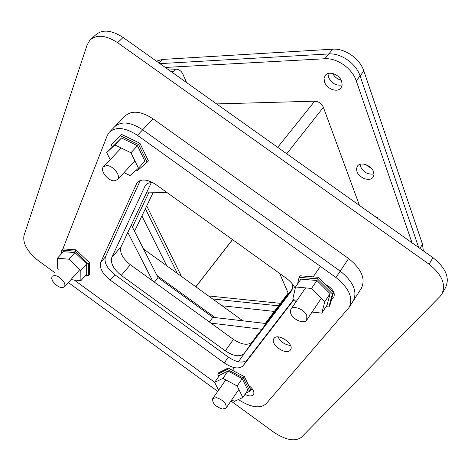 <?xml version="1.0" encoding="UTF-8"?>
<svg xmlns="http://www.w3.org/2000/svg" width="471" height="471" viewBox="0 0 471 471"><rect width="100%" height="100%" fill="white"/><g stroke="black" fill="none" stroke-linecap="round" stroke-linejoin="round"><path stroke-width="0.71" d="M265.862 323.506L288.399 293.621M156.973 275.5L215.07 317.566M149.066 192.103L132.433 227.157M265.291 323.436L288.164 293.074M143.514 248.988L242.865 320.816M134.559 231.255L153.287 192.245M127.824 232.439L152.604 280.84M167.246 192.71L146.881 192.033M288.523 293.904L279.709 273.51M210.949 323.118L261.829 329.276M55.148 272.927L38.375 260.71C27.524 251.985 22.72 243.631 23.962 235.641L87.1 44.951L89.861 40.229C96.608 34.271 105.857 35.09 117.603 42.684L429.075 264.219C442.028 274.569 446.249 284.59 441.739 294.275L439.996 296.483L301.263 437.4C294.893 441.816 285.762 440.102 273.875 432.272L230.949 400.998M217.761 391.389L68.366 282.559M266.156 323.542L212.845 317.307L209.365 321.97M212.845 317.307L158.05 277.631L154.382 282.129M158.05 277.631L131.338 224.991M117.603 42.684L123.096 37.468L432.973 257.69L429.075 264.219M123.096 37.468C111.409 29.92 102.178 29.131 95.413 35.113L91.08 39.105M442.187 293.492L445.501 287.693C450.029 277.984 445.854 267.987 432.973 257.69M145.374 208.73L177.384 273.474M212.615 298.95L278.549 305.838M274.34 311.425L222.035 305.756M166.763 265.797L141.906 215.942M356.953 171.579L356.518 168.665L357.395 166.192C360.38 161.341 371.548 165.215 373.556 171.85L373.968 174.717L373.12 177.137C370.118 182.03 359.02 178.179 356.953 171.579M360.079 164.32L360.527 166.569C363.583 172.38 368.069 174.847 373.986 173.97C368.069 174.847 363.583 172.38 360.527 166.569L360.079 164.32M324.554 82.095L324.054 78.486L325.226 75.466C328.628 70.491 339.514 74.389 341.675 81.412L342.146 84.957L341.01 87.912C337.595 92.94 326.774 89.072 324.554 82.095M327.981 73.57L328.464 77.256C331.596 83.408 336.159 85.969 342.152 84.939C336.159 85.969 331.596 83.408 328.464 77.256L327.981 73.57M412.043 242.812L356.247 80.835C352.284 68.472 337.071 57.792 324.855 58.757L165.286 67.447M423.329 250.831L422.499 244.243L363.871 71.027C360.003 58.716 344.925 48.148 332.767 49.184L328.829 53.947L159.916 63.632L328.829 53.947C341.016 52.946 356.164 63.567 360.074 75.908C356.164 63.567 341.016 52.946 328.829 53.947L324.855 58.757M363.871 71.027L360.074 75.908L418.678 247.528L360.074 75.908L356.247 80.835M332.767 73.494C334.598 76.961 337.407 79.21 341.181 80.247M365.773 164.591L371.772 168.753M332.767 49.184L162.33 59.44L156.454 61.177M232.568 239.639L195.871 286.839M208.465 295.947L280.428 303.342M216.595 103.914L314.699 101.183C318.696 101.459 321.587 103.502 323.383 107.311L359.473 205.456M146.74 205.886L181.518 276.465M195.795 286.786L232.497 239.586M333.15 293.321L334.192 293.25L333.15 293.321M277.99 336.924C280.71 341.899 284.878 344.748 290.495 345.461C284.878 344.748 280.71 341.899 277.99 336.924M250.525 389.305L253.045 390L250.525 389.305M353.433 300.675L361.334 288.34C365.837 278.985 361.598 269.053 348.611 258.544L153.022 118.81L142.684 129.772C130.449 121.871 121.047 120.917 114.477 126.929C121.047 120.917 130.449 121.871 142.684 129.772L340.215 271.119C353.344 281.74 357.677 291.702 353.215 301.01L352.414 302.064M152.056 182.248L147.6 183.402L146.151 184.538L144.95 186.304L111.81 257.472C110.291 263.089 113.446 269.053 121.282 275.376L225.285 350.836C233.763 356.359 240.075 357.23 244.214 353.462L291.249 291.219C292.65 289.165 292.897 286.592 291.991 283.495M153.022 118.81C140.9 111.003 131.539 110.126 124.927 116.184L115.236 126.151M151.485 182.271L121.029 246.845C119.457 252.485 122.554 258.432 130.326 264.702L233.451 339.42C241.864 344.878 248.152 345.696 252.315 341.875L292.291 288.906M186.598 82.596L183.095 74.595C181.806 71.769 180.087 70.097 177.926 69.578L174.835 70.032L172.186 72.351M248.617 385.36C253.068 388.828 254.699 391.919 253.504 394.633L253.369 394.81C251.661 396.441 248.865 396.305 244.973 394.41M325.567 284.496C332.75 288.458 335.47 292.821 333.727 297.578L331.56 299.232M86.658 275.417L85.057 275.9M290.295 350.147C286.168 355.864 269.518 344.048 273.922 338.543L274.034 338.396C277.961 332.532 294.881 344.383 290.466 349.918L290.295 350.147M140.281 180.475L105.386 256.948C103.92 262.541 107.088 268.482 114.889 274.77L228.358 357.136C236.807 362.641 243.107 363.535 247.251 359.826L293.745 299.35M348.611 258.544L335.953 277.513L137.432 135.342L142.684 129.772L340.215 271.119C353.344 281.74 357.677 291.702 353.215 301.01L349.311 307.11M294.022 299.627L243.177 365.702C239.038 369.388 232.727 368.463 224.249 362.929L110.302 280.151C102.466 273.834 99.263 267.887 100.706 262.306L137.079 182.595C141.394 178.586 147.711 179.268 156.031 184.656L286.392 278.308C290.477 281.299 293.404 284.696 295.176 288.493M214.676 382.287L74.183 279.98M60.588 254.734L61.778 251.697M335.953 277.513C349.152 288.187 353.533 298.167 349.093 307.445L265.944 403.953C259.798 408.875 250.613 407.403 238.379 399.538M62.896 248.835L107.264 135.554L109.172 132.386C115.725 126.405 125.145 127.388 137.432 135.342M114.306 180.835C107.924 181.005 99.711 170.508 103.402 166.822L106.611 165.574C113.005 165.321 121.288 175.918 117.603 179.575L114.306 180.835M120.435 135.801L111.085 144.65L121.712 134.471L139.952 143.296L148.383 160.888L147.146 162.242L138.692 144.644L120.435 135.801L121.712 134.471M139.952 143.296L138.692 144.644M111.085 144.65L112.192 146.875M136.284 170.084L137.45 170.655L147.146 162.242M138.456 168.194L144.897 161.147L137.485 145.739L121.506 137.991L106.699 152.616L114.883 144.927L130.938 152.751L138.456 168.194L130.002 175.553L124.038 172.604M110.214 159.628L106.699 152.616M121.506 137.991L114.883 144.927M137.485 145.739L130.938 152.751M373.78 215.624L377.477 217.684L377.936 218.573M290.884 313.821L290.313 311.29L290.931 309.223C293.368 305.008 304.484 309.412 306.792 315.552L306.733 320.068C304.266 324.307 293.239 319.927 290.884 313.821M332.396 293.88L317.354 278.838L299.126 277.295L300.18 275.788L318.396 277.313L333.415 292.344L329.894 305.42L328.888 306.951L332.396 293.88L333.415 292.344M317.354 278.838L318.396 277.313M299.126 277.295L297.601 283.984M326.05 306.662L328.888 306.951M321.799 313.109L327.057 305.131L330.106 293.668L316.942 280.504L300.975 279.132L295.517 286.98L311.531 288.44L324.802 301.67L321.799 313.109L312.073 312.073M296.106 301.687L292.903 298.52L295.517 286.98M316.942 280.504L311.531 288.44M330.106 293.668L324.802 301.67M216.477 397.63C223.478 400.15 226.686 403.635 226.098 408.086L222.283 409.04C215.306 406.508 212.121 403.023 212.727 398.59L216.477 397.63M243.43 378.066L227.216 369.429L217.767 374.092L218.75 372.702L228.205 368.034L244.402 376.653L250.784 389.841L249.824 391.254L243.43 378.066L244.402 376.653M245.915 393.014L249.824 391.254M227.216 369.429L228.205 368.034M217.767 374.092L218.885 376.335M242.848 397.548L247.828 390.188L242.218 378.637L228.029 371.071L219.727 375.14L214.623 382.364L222.913 378.354L237.16 385.99L242.848 397.548L234.364 401.327L231.708 399.891M218.585 390.206L214.623 382.364M228.029 371.071L222.913 378.354M242.218 378.637L237.16 385.99M64.074 282.194L65.027 284.902L64.527 286.886C60.924 288.629 56.95 286.668 52.611 281.01L51.633 278.273L52.14 276.259C55.755 274.528 59.735 276.506 64.074 282.194M88.348 264.043L74.913 251.137L61.73 250.095L62.884 248.835L76.061 249.871L89.478 262.759L89.461 274.305L88.342 275.582L88.348 264.043L89.478 262.759M61.73 250.095L61.825 253.38M85.569 275.317L88.342 275.582M74.913 251.137L76.061 249.871M80.888 280.657L86.705 274.016L86.693 263.895L74.93 252.603L63.385 251.673L57.409 258.22L68.966 259.209L80.812 270.548L80.888 280.657L70.938 279.65M58.551 269.165L57.739 268.393L57.409 258.22M68.966 259.209L74.93 252.603M86.693 263.895L80.812 270.548M422.499 244.243L419.938 248.429M162.33 59.44L158.898 62.908M286.733 153.758L323.383 107.311M314.699 101.183L277.684 147.329M291.119 291.396L291.414 290.978M244.214 353.462L252.315 341.875M225.285 350.836L233.451 339.42M121.282 275.376L130.326 264.702M111.81 257.472L121.029 246.845M144.95 186.304L147.482 183.466M170.761 71.339L173.293 71.209M100.706 262.306L105.386 256.948M114.889 274.77L110.302 280.151M136.143 184.102L138.821 181.129M243.177 365.702L247.251 359.826M224.249 362.929L228.358 357.136M145.851 184.879L146.169 184.52M175.636 69.696L168.942 70.049M137.42 182.218L137.079 182.595M114.477 126.929L109.926 131.609M121.218 148.012L103.62 166.593M134.883 160.858L117.603 179.575M320.368 266.351L313.144 276.877M305.573 287.899L290.931 309.223M329.123 286.556L328.522 287.451M321.334 298.214L306.733 320.068M238.856 389.44L226.098 408.086M257.225 334.952L253.227 340.668M245.12 352.267L238.45 361.805M234.37 367.633L232.497 370.318M225.792 379.903L212.727 398.59M79.829 269.612L64.527 286.886"/></g></svg>
